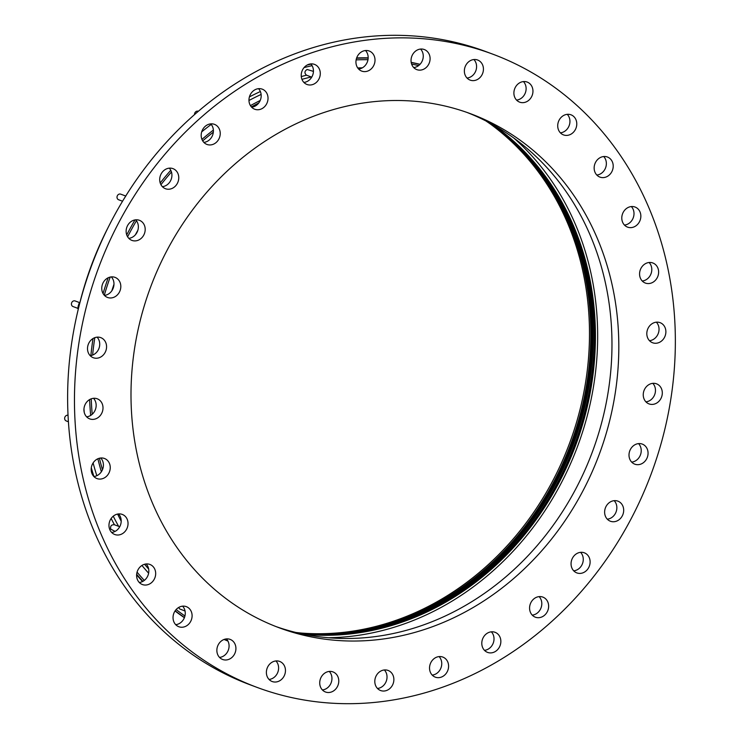 <?xml version="1.0" encoding="UTF-8"?>
<svg xmlns="http://www.w3.org/2000/svg" width="739" height="739" viewBox="0 0 739 739"><rect width="100%" height="100%" fill="white"/><g stroke="black" fill="none" stroke-linecap="round" stroke-linejoin="round"><path stroke-width="1.11" d="M483.112 71.877A10.725 9.358 -69.6 0 1 470.161 80.117A10.725 9.358 -69.6 0 1 464.683 68.256A10.725 9.358 -69.6 0 1 477.634 60.016A10.725 9.358 -69.6 0 1 483.112 71.877M473.911 59.545A10.725 9.358 -69.6 0 1 476.267 69.337A10.725 9.358 -69.6 0 1 467.039 78.048M532.634 93.918A10.725 9.358 -69.6 0 1 519.693 102.158A10.725 9.358 -69.6 0 1 514.215 90.297A10.725 9.358 -69.6 0 1 527.156 82.057A10.725 9.358 -69.6 0 1 532.634 93.918M523.443 81.586A10.725 9.358 -69.6 0 1 525.798 91.377A10.725 9.358 -69.6 0 1 516.57 100.088M576.457 126.665A10.725 9.358 -69.6 0 1 563.515 134.904A10.725 9.358 -69.6 0 1 558.037 123.043A10.725 9.358 -69.6 0 1 570.979 114.804A10.725 9.358 -69.6 0 1 576.457 126.665M567.266 114.333A10.725 9.358 -69.6 0 1 569.621 124.124A10.725 9.358 -69.6 0 1 560.393 132.844M612.89 168.871A10.725 9.358 -69.6 0 1 599.948 177.111A10.725 9.358 -69.6 0 1 594.47 165.25A10.725 9.358 -69.6 0 1 607.412 157.01A10.725 9.358 -69.6 0 1 612.89 168.871M603.698 156.529A10.725 9.358 -69.6 0 1 606.045 166.321A10.725 9.358 -69.6 0 1 596.816 175.041M640.528 218.892A10.725 9.358 -69.6 0 1 627.577 227.132A10.725 9.358 -69.6 0 1 622.109 215.271A10.725 9.358 -69.6 0 1 635.05 207.031A10.725 9.358 -69.6 0 1 640.528 218.892M631.337 206.56A10.725 9.358 -69.6 0 1 633.683 216.351A10.725 9.358 -69.6 0 1 624.455 225.072M658.31 274.834A10.725 9.358 -69.6 0 1 645.369 283.065A10.725 9.358 -69.6 0 1 639.891 271.204A10.725 9.358 -69.6 0 1 652.833 262.973A10.725 9.358 -69.6 0 1 658.31 274.834M649.119 262.493A10.725 9.358 -69.6 0 1 651.475 272.285A10.725 9.358 -69.6 0 1 642.237 281.005M665.562 334.518A10.725 9.358 -69.6 0 1 652.611 342.757A10.725 9.358 -69.6 0 1 647.133 330.896A10.725 9.358 -69.6 0 1 660.084 322.657A10.725 9.358 -69.6 0 1 665.562 334.518M656.361 322.186A10.725 9.358 -69.6 0 1 658.717 331.977A10.725 9.358 -69.6 0 1 649.489 340.697M661.987 395.679A10.725 9.358 -69.6 0 1 649.045 403.91A10.725 9.358 -69.6 0 1 643.567 392.049A10.725 9.358 -69.6 0 1 656.518 383.818A10.725 9.358 -69.6 0 1 661.987 395.679M652.796 383.338A10.725 9.358 -69.6 0 1 655.151 393.13A10.725 9.358 -69.6 0 1 645.923 401.85M647.743 455.945A10.725 9.358 -69.6 0 1 634.801 464.175A10.725 9.358 -69.6 0 1 629.323 452.323A10.725 9.358 -69.6 0 1 642.265 444.084A10.725 9.358 -69.6 0 1 647.743 455.945M638.551 443.603A10.725 9.358 -69.6 0 1 640.907 453.395A10.725 9.358 -69.6 0 1 631.679 462.115M623.365 513.005A10.725 9.358 -69.6 0 1 610.423 521.244A10.725 9.358 -69.6 0 1 604.945 509.383A10.725 9.358 -69.6 0 1 617.887 501.144A10.725 9.358 -69.6 0 1 623.365 513.005M614.174 500.663A10.725 9.358 -69.6 0 1 616.529 510.464A10.725 9.358 -69.6 0 1 607.301 519.175M589.796 564.67A10.725 9.358 -69.6 0 1 576.854 572.91A10.725 9.358 -69.6 0 1 571.376 561.049A10.725 9.358 -69.6 0 1 584.318 552.809A10.725 9.358 -69.6 0 1 589.796 564.67M580.605 552.338A10.725 9.358 -69.6 0 1 582.951 562.13A10.725 9.358 -69.6 0 1 573.723 570.841M548.32 608.954A10.725 9.358 -69.6 0 1 535.378 617.194A10.725 9.358 -69.6 0 1 529.9 605.333A10.725 9.358 -69.6 0 1 542.842 597.094A10.725 9.358 -69.6 0 1 548.32 608.954M539.128 596.622A10.725 9.358 -69.6 0 1 541.484 606.414A10.725 9.358 -69.6 0 1 532.246 615.125M500.534 644.159A10.725 9.358 -69.6 0 1 487.592 652.398A10.725 9.358 -69.6 0 1 482.114 640.537A10.725 9.358 -69.6 0 1 495.056 632.298A10.725 9.358 -69.6 0 1 500.534 644.159M491.343 631.817A10.725 9.358 -69.6 0 1 493.698 641.609A10.725 9.358 -69.6 0 1 484.461 650.329M448.277 668.915A10.725 9.358 -69.6 0 1 435.326 677.155A10.725 9.358 -69.6 0 1 429.858 665.294A10.725 9.358 -69.6 0 1 442.8 657.063A10.725 9.358 -69.6 0 1 448.277 668.915M439.086 656.583A10.725 9.358 -69.6 0 1 441.432 666.375A10.725 9.358 -69.6 0 1 432.204 675.095M393.554 682.3A10.725 9.358 -69.6 0 1 380.603 690.531A10.725 9.358 -69.6 0 1 375.126 678.67A10.725 9.358 -69.6 0 1 388.077 670.439A10.725 9.358 -69.6 0 1 393.554 682.3M384.354 669.959A10.725 9.358 -69.6 0 1 386.709 679.751A10.725 9.358 -69.6 0 1 377.481 688.471M338.462 683.769A10.725 9.358 -69.6 0 1 325.52 692.009A10.725 9.358 -69.6 0 1 320.042 680.148A10.725 9.358 -69.6 0 1 332.984 671.908A10.725 9.358 -69.6 0 1 338.462 683.769M329.271 671.437A10.725 9.358 -69.6 0 1 331.626 681.229A10.725 9.358 -69.6 0 1 322.398 689.94M285.134 673.284A10.725 9.358 -69.6 0 1 272.183 681.524A10.725 9.358 -69.6 0 1 266.705 669.663A10.725 9.358 -69.6 0 1 279.656 661.423A10.725 9.358 -69.6 0 1 285.134 673.284M275.943 660.952A10.725 9.358 -69.6 0 1 278.289 670.744A10.725 9.358 -69.6 0 1 269.061 679.455M235.602 651.244A10.725 9.358 -69.6 0 1 222.661 659.484A10.725 9.358 -69.6 0 1 217.183 647.623A10.725 9.358 -69.6 0 1 230.125 639.383A10.725 9.358 -69.6 0 1 235.602 651.244M226.411 638.912A10.725 9.358 -69.6 0 1 228.757 648.703A10.725 9.358 -69.6 0 1 219.529 657.414M191.78 618.497A10.725 9.358 -69.6 0 1 178.838 626.737A10.725 9.358 -69.6 0 1 173.36 614.876A10.725 9.358 -69.6 0 1 186.302 606.636A10.725 9.358 -69.6 0 1 191.78 618.497M182.588 606.156A10.725 9.358 -69.6 0 1 184.944 615.956A10.725 9.358 -69.6 0 1 175.716 624.667M127.718 526.27A10.725 9.358 -69.6 0 1 114.767 534.509A10.725 9.358 -69.6 0 1 109.289 522.649A10.725 9.358 -69.6 0 1 122.24 514.409A10.725 9.358 -69.6 0 1 127.718 526.27M118.517 513.928A10.725 9.358 -69.6 0 1 120.873 523.729A10.725 9.358 -69.6 0 1 111.644 532.44M109.926 470.337A10.725 9.358 -69.6 0 1 96.985 478.576A10.725 9.358 -69.6 0 1 91.507 466.715A10.725 9.358 -69.6 0 1 104.448 458.476A10.725 9.358 -69.6 0 1 109.926 470.337M100.735 457.995A10.725 9.358 -69.6 0 1 103.09 467.796A10.725 9.358 -69.6 0 1 93.862 476.507M102.684 410.644A10.725 9.358 -69.6 0 1 89.733 418.884A10.725 9.358 -69.6 0 1 84.255 407.023A10.725 9.358 -69.6 0 1 97.206 398.783A10.725 9.358 -69.6 0 1 102.684 410.644M93.493 398.303A10.725 9.358 -69.6 0 1 95.839 408.104A10.725 9.358 -69.6 0 1 86.611 416.814M106.25 349.492A10.725 9.358 -69.6 0 1 93.308 357.731A10.725 9.358 -69.6 0 1 87.83 345.87A10.725 9.358 -69.6 0 1 100.772 337.631A10.725 9.358 -69.6 0 1 106.25 349.492M97.058 337.15A10.725 9.358 -69.6 0 1 99.405 346.951A10.725 9.358 -69.6 0 1 90.176 355.662M120.494 289.226A10.725 9.358 -69.6 0 1 107.552 297.466A10.725 9.358 -69.6 0 1 102.074 285.605A10.725 9.358 -69.6 0 1 115.016 277.365A10.725 9.358 -69.6 0 1 120.494 289.226M111.303 276.885A10.725 9.358 -69.6 0 1 113.658 286.677A10.725 9.358 -69.6 0 1 104.43 295.397M144.872 232.157A10.725 9.358 -69.6 0 1 131.93 240.397A10.725 9.358 -69.6 0 1 126.452 228.536A10.725 9.358 -69.6 0 1 139.394 220.296A10.725 9.358 -69.6 0 1 144.872 232.157M135.68 219.825A10.725 9.358 -69.6 0 1 138.036 229.617A10.725 9.358 -69.6 0 1 128.798 238.337M178.441 180.492A10.725 9.358 -69.6 0 1 165.499 188.731A10.725 9.358 -69.6 0 1 160.021 176.87A10.725 9.358 -69.6 0 1 172.963 168.631A10.725 9.358 -69.6 0 1 178.441 180.492M169.249 168.159A10.725 9.358 -69.6 0 1 171.605 177.951A10.725 9.358 -69.6 0 1 162.377 186.662M219.917 136.207A10.725 9.358 -69.6 0 1 206.975 144.447A10.725 9.358 -69.6 0 1 201.498 132.586A10.725 9.358 -69.6 0 1 214.439 124.346A10.725 9.358 -69.6 0 1 219.917 136.207M210.726 123.875A10.725 9.358 -69.6 0 1 213.081 133.667A10.725 9.358 -69.6 0 1 203.853 142.378M267.703 101.012A10.725 9.358 -69.6 0 1 254.761 109.252A10.725 9.358 -69.6 0 1 249.283 97.391A10.725 9.358 -69.6 0 1 262.225 89.151A10.725 9.358 -69.6 0 1 267.703 101.012M258.511 88.671A10.725 9.358 -69.6 0 1 260.867 98.463A10.725 9.358 -69.6 0 1 251.639 107.183M319.969 76.246A10.725 9.358 -69.6 0 1 307.018 84.486A10.725 9.358 -69.6 0 1 301.54 72.625A10.725 9.358 -69.6 0 1 314.491 64.385A10.725 9.358 -69.6 0 1 319.969 76.246M310.768 63.905A10.725 9.358 -69.6 0 1 313.124 73.706A10.725 9.358 -69.6 0 1 303.895 82.417M374.691 62.87A10.725 9.358 -69.6 0 1 361.74 71.11A10.725 9.358 -69.6 0 1 356.263 59.249A10.725 9.358 -69.6 0 1 369.214 51.009A10.725 9.358 -69.6 0 1 374.691 62.87M365.5 50.529A10.725 9.358 -69.6 0 1 367.846 60.33A10.725 9.358 -69.6 0 1 358.618 69.041M155.356 576.3A10.725 9.358 -69.6 0 1 142.405 584.54A10.725 9.358 -69.6 0 1 136.927 572.679A10.725 9.358 -69.6 0 1 149.878 564.439A10.725 9.358 -69.6 0 1 155.356 576.3M146.156 563.959A10.725 9.358 -69.6 0 1 148.511 573.75A10.725 9.358 -69.6 0 1 139.283 582.471M429.775 61.392A10.725 9.358 -69.6 0 1 416.833 69.632A10.725 9.358 -69.6 0 1 411.355 57.771A10.725 9.358 -69.6 0 1 424.297 49.531A10.725 9.358 -69.6 0 1 429.775 61.392M420.583 49.06A10.725 9.358 -69.6 0 1 422.939 58.852A10.725 9.358 -69.6 0 1 413.711 67.563M610.553 417.092A274.261 239.408 -69.6 0 1 279.388 627.864A274.261 239.408 -69.6 0 1 139.265 324.449A274.261 239.408 -69.6 0 1 470.429 113.677A274.261 239.408 -69.6 0 1 610.553 417.092M275.98 626.561A274.261 239.408 110.4 0 0 603.708 414.551A274.261 239.408 110.4 0 0 466.993 112.439M576.208 237.699A279.25 243.759 -69.6 0 1 584.595 406.699A279.25 243.759 -69.6 0 1 440.49 602.996M577.916 238.337A279.25 243.759 -69.6 0 1 586.304 407.337A279.25 243.759 -69.6 0 1 442.199 603.634M491.583 123.958A278.751 243.325 -69.6 0 1 586.443 407.466A278.751 243.325 -69.6 0 1 302.122 633.886M492.941 124.706A278.751 243.325 -69.6 0 1 587.043 407.688A278.751 243.325 -69.6 0 1 303.637 634.21M487.971 122.018A278.751 243.325 -69.6 0 1 584.734 406.829A278.751 243.325 -69.6 0 1 298.122 633M300.727 633.591A278.751 243.325 110.4 0 0 585.87 407.254A278.751 243.325 110.4 0 0 490.336 123.274M485.892 120.937A278.751 243.325 -69.6 0 1 583.653 406.432A278.751 243.325 -69.6 0 1 295.84 632.464M296.893 632.713A278.751 243.325 110.4 0 0 584.161 406.616A278.751 243.325 110.4 0 0 486.853 121.436M490.862 124.374A279.748 244.193 -69.6 0 1 581.057 405.314A279.748 244.193 -69.6 0 1 301.854 633.101M513.882 138.101A281.245 245.505 -69.6 0 1 589.186 408.104A281.245 245.505 -69.6 0 1 328.245 637.739M111.857 290.769A284.238 248.119 -69.6 0 1 113.972 284.266M135.403 234.771A284.238 248.119 -69.6 0 1 137.851 230.282M257.246 687.464L250.41 684.914A337.843 294.907 -69.6 0 1 77.798 311.165A337.843 294.907 -69.6 0 1 485.726 51.536L492.571 54.086A337.843 294.907 -69.6 0 1 665.174 427.835A337.843 294.907 -69.6 0 1 257.246 687.464A337.843 294.907 -69.6 0 1 84.643 313.706A337.843 294.907 -69.6 0 1 492.571 54.086M313.438 71.387L307.119 69.484C304.45 71.184 304.246 73.087 306.528 75.193L311.738 77.133M119.727 526.731L114.462 524.782C111.395 524.533 110.157 525.983 110.758 529.142L115.09 531.396M178.681 607.458L179.605 608.908L185.055 611.033M68.413 421.757L66.261 420.953A2.993 2.614 -69.6 0 1 68.043 415.253M123.339 199.909L126.12 195.484M122.545 201.22L118.554 199.733A2.993 2.614 -69.6 0 1 120.642 194.126L125.685 196.001M194.551 114.554A2.993 2.614 -69.6 0 1 198.246 111.256L198.32 111.284M78.297 309.096L77.817 308.551L78.223 305.964L79.008 303.517L79.766 303.129M77.835 308.339L72.939 306.519A2.993 2.614 -69.6 0 1 75.018 300.912L79.867 302.713M79.239 305.281A304.68 265.966 -69.6 0 1 108.208 227.316M356.651 57.947A304.68 265.966 -69.6 0 1 368.17 57.836M411.18 62.362A304.68 265.966 -69.6 0 1 420.038 64.302M227.945 641.082A304.68 265.966 -69.6 0 1 224.056 639.457M184.39 617.702A304.68 265.966 -69.6 0 1 175.032 610.987M142.553 581.51A304.68 265.966 -69.6 0 1 136.623 574.84M77.817 308.551L78.38 308.754M79.008 303.517L79.618 303.747M520.653 149.869A279.748 244.193 -69.6 0 1 582.387 405.803A279.748 244.193 -69.6 0 1 341.067 633.249M573.917 234.041A280.247 244.637 -69.6 0 1 583.21 406.034A280.247 244.637 -69.6 0 1 436.361 604.271M307.147 65.041A304.68 265.966 -69.6 0 1 310.999 64.154M356.549 58.252A304.68 265.966 -69.6 0 1 368.161 58.104M411.207 62.501A304.68 265.966 -69.6 0 1 419.964 64.385M304.071 67.582A303.313 264.774 -69.6 0 1 312.08 65.669M356.133 59.887A303.313 264.774 -69.6 0 1 367.976 59.693M411.614 64.081A303.313 264.774 -69.6 0 1 418.643 65.577M103.063 293.54A292.274 255.131 -69.6 0 1 108.18 277.772M126.729 234.91A292.274 255.131 -69.6 0 1 135.006 219.917M160.206 182.967A292.274 255.131 -69.6 0 1 170.755 170.275M201.941 139.385A292.274 255.131 -69.6 0 1 213.368 130.064M250.438 105.622A292.274 255.131 -69.6 0 1 260.193 100.486M201.692 131.856A292.94 255.712 -69.6 0 1 211.206 124.42M248.969 100.476A292.94 255.712 -69.6 0 1 261.116 94.435M301.955 79.341A292.94 255.712 -69.6 0 1 311.258 76.958M104.291 295.249A291.027 254.05 -69.6 0 1 110.194 277.07M127.625 236.803A291.027 254.05 -69.6 0 1 136.447 220.739M160.945 184.704A291.027 254.05 -69.6 0 1 171.457 171.984M202.698 140.89A291.027 254.05 -69.6 0 1 213.34 132.142M251.389 106.915A291.027 254.05 -69.6 0 1 258.733 103.007M249.412 96.892A295.212 257.699 -69.6 0 1 260.368 91.534M301.281 76.57A295.212 257.699 -69.6 0 1 306.528 75.193M357.713 67.933A295.212 257.699 -69.6 0 1 362.396 67.822M148.631 573.205A295.212 257.699 -69.6 0 1 141.934 565.455M114.462 524.782A295.212 257.699 -69.6 0 1 111.146 518.492M93.918 476.498A295.212 257.699 -69.6 0 1 91.303 467.787M148.678 569.104A292.94 255.712 -69.6 0 1 144.558 564.263M118.628 526.325A292.94 255.712 -69.6 0 1 113.252 516.191M96.818 475.704A292.94 255.712 -69.6 0 1 93.105 462.937M84.237 412.353A292.94 255.712 -69.6 0 1 83.96 409.046M102.453 469.745A291.027 254.05 -69.6 0 1 99.405 458.226M92.209 414.274A291.027 254.05 -69.6 0 1 91.239 398.82M92.606 355.08A291.027 254.05 -69.6 0 1 94.823 337.658M184.935 615.984A303.313 264.774 -69.6 0 1 176.122 609.564M144.299 580.42A303.313 264.774 -69.6 0 1 137.066 572.162M121.196 521.226A292.274 255.131 -69.6 0 1 117.603 514.067M101.363 471.768A292.274 255.131 -69.6 0 1 97.871 458.762M90.675 415.42A292.274 255.131 -69.6 0 1 89.622 399.587M90.888 355.561A292.274 255.131 -69.6 0 1 93.012 338.536M227.926 641.046A304.68 265.966 -69.6 0 1 224.111 639.438M184.454 617.518A304.68 265.966 -69.6 0 1 175.152 610.802M142.886 581.344A304.68 265.966 -69.6 0 1 136.66 574.295"/></g></svg>
